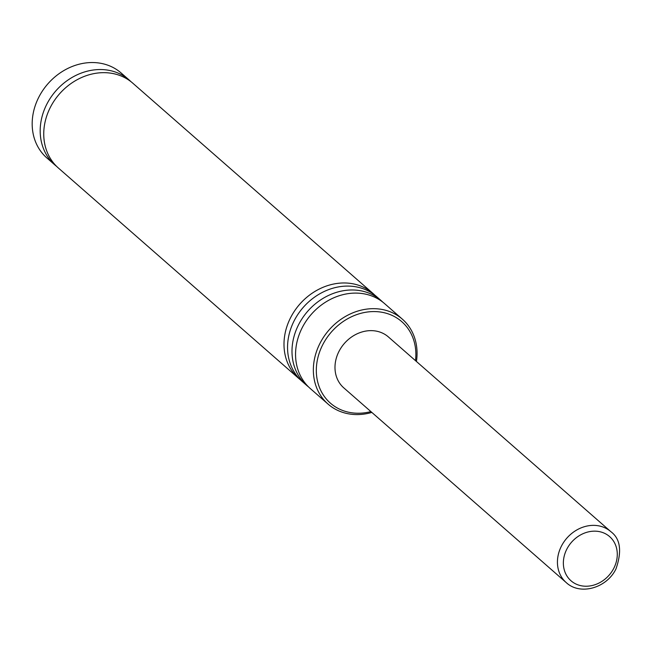 <?xml version="1.0" encoding="UTF-8"?>
<svg xmlns="http://www.w3.org/2000/svg" width="652" height="652" viewBox="0 0 652 652"><rect width="100%" height="100%" fill="white"/><g stroke="black" fill="none" stroke-linecap="round" stroke-linejoin="round"><path stroke-width="0.98" d="M308.51 386.889A56.422 48.052 -48.8 0 1 306.685 385.389A56.422 48.052 -48.8 0 1 298.755 324.378A56.422 48.052 -48.8 0 1 381.012 300.482A56.422 48.052 -48.8 0 1 382.748 302.088M300.499 379.88A56.422 48.052 -48.8 0 1 298.681 378.372A56.422 48.052 -48.8 0 1 290.751 317.369A56.422 48.052 -48.8 0 1 373.001 293.465A56.422 48.052 -48.8 0 1 374.737 295.079M56.7 166.456A56.422 48.052 -48.8 0 1 54.874 164.948A56.422 48.052 -48.8 0 1 46.944 103.945A56.422 48.052 -48.8 0 1 129.202 80.041A56.422 48.052 -48.8 0 1 130.938 81.655M415.487 360.654A54.165 46.137 131.2 0 0 381.762 312.235A54.165 46.137 131.2 0 0 322.805 344.598A54.165 46.137 131.2 0 0 324.337 396.457A54.165 46.137 131.2 0 0 370.89 411.599M371.836 412.423A56.422 48.052 -48.8 0 1 328.037 404.077A56.422 48.052 -48.8 0 1 320.116 343.074A56.422 48.052 -48.8 0 1 402.365 319.17A56.422 48.052 -48.8 0 1 416.432 361.477M129.202 80.041L121.19 73.032A56.422 48.052 131.2 0 0 38.941 96.936A56.422 48.052 131.2 0 0 46.862 157.939L54.874 164.948M566.246 582.603L343.8 387.875A33.855 28.835 -48.8 0 1 339.04 351.273A33.855 28.835 -48.8 0 1 388.388 336.929L610.842 531.665C620.386 538.731 622.114 551.127 616.001 568.854C606.914 587.974 580.247 595.773 566.246 582.603A33.855 28.835 -48.8 0 1 561.486 546.001A33.855 28.835 -48.8 0 1 610.842 531.665M328.037 404.077L310.246 388.502A56.422 48.052 -48.8 0 1 302.316 327.5A56.422 48.052 -48.8 0 1 384.574 303.596L402.365 319.17M306.685 385.389L302.235 381.493A56.422 48.052 -48.8 0 1 294.313 320.482A56.422 48.052 -48.8 0 1 376.563 296.587L381.012 300.482M298.681 378.372L58.435 168.069A56.422 48.052 -48.8 0 1 50.506 107.058A56.422 48.052 -48.8 0 1 132.763 83.163L373.001 293.465M613.768 568.34A29.34 24.988 131.2 0 0 603.638 532.904A29.34 24.988 131.2 0 0 566.873 549.049A29.34 24.988 131.2 0 0 577.012 584.485A29.34 24.988 131.2 0 0 613.768 568.34"/></g></svg>
